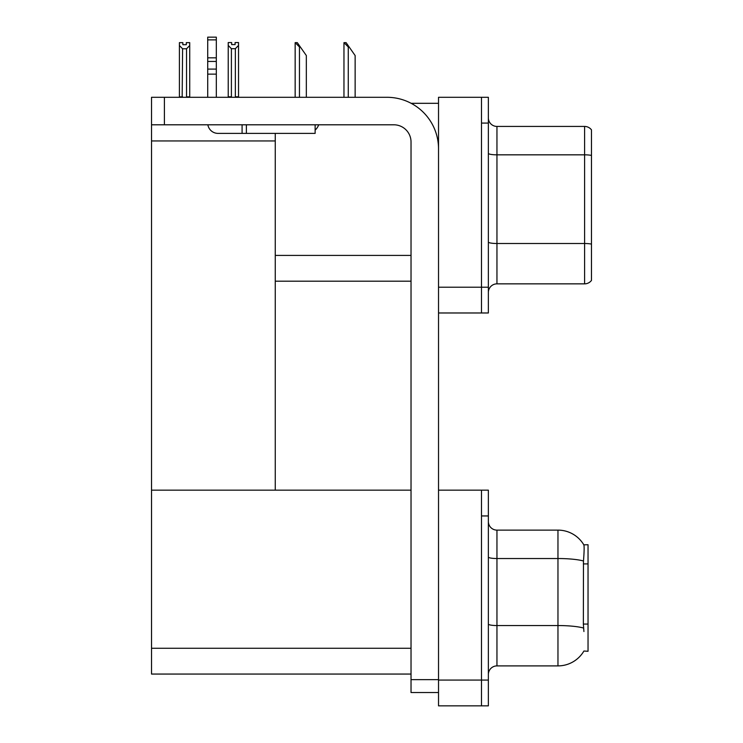 <?xml version="1.0" encoding="UTF-8"?>
<svg xmlns="http://www.w3.org/2000/svg" width="743" height="743" viewBox="0 0 743 743"><rect width="100%" height="100%" fill="white"/><g stroke="black" fill="none" stroke-linecap="round" stroke-linejoin="round"><path stroke-width="1.11" d="M411.139 103.314L438.528 103.314M411.028 255.406L275.263 255.406L275.263 133.387M481.492 490.166L481.492 705.85L488.365 705.85L488.365 490.166L438.528 490.166L438.528 97.296L481.492 97.296L481.492 312.979L438.528 312.979L438.528 287.207L481.492 287.207L481.492 312.979L488.365 312.979L488.365 287.207L481.492 287.207L481.492 123.078L488.365 123.078L488.365 287.207M275.263 281.188L411.028 281.188M151.526 140.956L275.263 140.956L275.263 490.166L151.526 490.166L151.526 97.296L164.407 97.296L164.407 124.796L393.846 124.796A17.182 17.182 0 0 1 411.028 141.987L411.028 679.641L438.528 679.641M438.528 312.979L438.528 705.85L481.492 705.85L481.492 515.948L488.365 515.948M411.028 674.059L151.526 674.059L151.526 490.166L411.028 490.166M583.914 631.522L583.357 624.055L583.478 560.984C584.221 551.64 584.342 546.263 583.822 544.842L588.038 544.73L588.038 651.286L583.914 651.026A30.073 30.073 0 0 1 557.965 665.895A30.073 30.073 0 0 0 583.757 651.286M488.365 292.445A8.591 8.591 0 0 1 496.956 283.854L584.602 283.854L584.602 126.431L496.956 126.431A8.591 8.591 0 0 1 488.365 117.84A8.591 8.591 0 0 0 496.956 126.431L496.956 283.854M591.474 129.867A8.591 8.591 0 0 0 584.602 126.431A8.591 8.591 0 0 1 591.474 129.867L591.474 280.417A8.591 8.591 0 0 1 584.602 283.854M481.492 97.296L488.365 97.296L488.365 123.078M591.474 156.03L591.474 155.426L591.474 156.03M488.365 674.486A8.591 8.591 0 0 1 496.956 665.895L557.965 665.895L557.965 530.121L496.956 530.121A8.591 8.591 0 0 1 488.365 521.53A8.591 8.591 0 0 0 496.956 530.121L496.956 665.895M583.822 544.842A30.073 30.073 0 0 0 557.965 530.121A30.073 30.073 0 0 1 583.822 544.842M344.371 42.648L346.108 42.648L349.117 46.948L348.263 46.948L343.963 42.648L343.963 97.296M355.135 97.296L355.135 55.539L349.117 46.948M295.556 42.648L297.302 42.648L300.311 46.948L299.457 46.948L295.157 42.648L295.157 97.296M306.33 97.296L306.33 55.539L300.311 46.948M235.345 48.694L231.398 48.694L228.222 45.425L228.222 42.565L231.658 42.565L231.658 44.599L235.094 44.599L235.094 42.565L238.531 42.565L238.531 45.425L235.345 48.694L235.345 96.785L238.531 96.785L238.531 97.296M238.531 96.785L238.531 45.425M231.398 48.694L231.398 96.785L228.222 96.785L228.222 97.296L228.222 45.425M231.398 96.785L230.897 97.296M235.094 44.599L231.658 44.599M186.289 44.691L182.852 44.691L186.289 44.691L186.289 42.648L189.725 42.648L189.725 96.869L186.539 96.869L186.539 48.787L182.592 48.787L182.165 97.296M182.852 44.691L182.852 42.648L179.407 42.648L179.407 97.296M189.725 45.509L186.539 48.787M182.592 48.787L179.407 45.509M182.592 96.869L179.407 96.869M438.528 692.532L411.028 692.532L411.028 679.641M438.528 148.86A51.555 51.555 0 0 0 386.964 97.296L164.407 97.296M164.407 124.796L151.526 124.796M315.134 124.796L315.134 133.387L218.033 133.387A10.309 10.309 0 0 1 207.864 124.796M246.388 133.387L246.388 124.796M207.715 97.296L207.715 74.142L216.315 74.142L216.315 97.296M242.088 124.796L242.088 133.387L218.033 133.387M207.715 74.142L207.715 69.099L216.315 69.099L216.315 74.142M216.315 39.89L207.715 39.89L207.715 37.15L216.315 37.15L216.315 61.446L207.715 61.446L207.715 69.099M207.715 61.446L207.715 39.89M216.315 61.446L216.315 69.099M216.315 57.824L207.715 57.824M315.134 130.109A12.891 12.891 0 0 0 318.691 124.796M438.528 680.068L488.365 680.068M151.526 648.277L411.028 648.277M588.038 563.909L583.357 563.909M588.038 624.055L583.357 624.055M591.474 155.426A8.591 1.495 180 0 0 584.602 154.832L496.956 154.832A8.591 1.495 0 0 1 488.365 153.337M591.474 244.113A8.591 1.495 180 0 0 584.602 243.509L496.956 243.509A8.591 1.495 0 0 1 488.365 242.023M583.478 560.984A30.073 5.22 180 0 0 557.965 558.532L496.956 558.532A8.591 1.495 0 0 1 488.365 557.036M583.571 628.039A30.073 5.22 180 0 0 557.965 625.55L496.956 625.55A8.591 1.495 0 0 1 488.365 624.064M348.263 97.296L348.263 46.948M299.457 97.296L299.457 46.948"/></g></svg>
